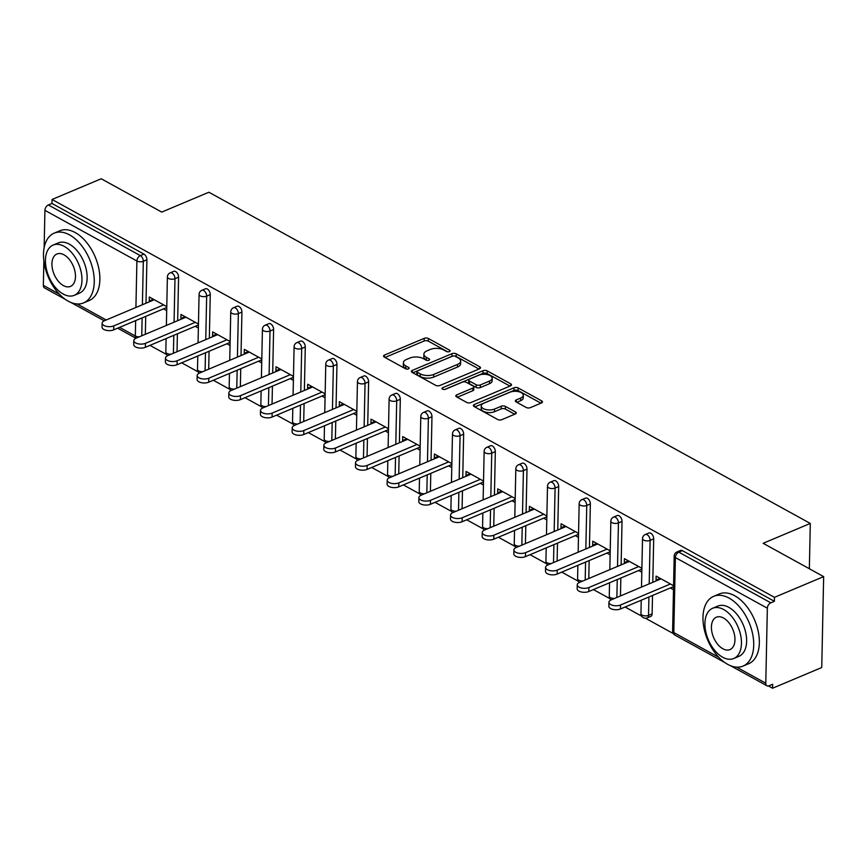<?xml version="1.0" encoding="UTF-8"?>
<svg xmlns="http://www.w3.org/2000/svg" width="867" height="867" viewBox="0 0 867 867"><rect width="100%" height="100%" fill="white"/><g stroke="black" fill="none" stroke-linecap="round" stroke-linejoin="round"><path stroke-width="1.3" d="M449.442 351.601A2.081 1.008 1.2 0 0 450.125 350.875A2.081 1.008 1.2 0 0 449.583 350.181L428.417 338.52A2.969 1.441 1.2 0 0 424.212 338.347L384.536 355.058A2.969 1.441 1.2 0 0 383.561 356.088A2.969 1.441 1.2 0 0 384.33 357.085L405.507 368.746A2.081 1.008 1.2 0 0 408.444 368.865A2.081 1.008 1.2 0 0 409.126 368.139A2.081 1.008 1.2 0 0 408.595 367.445L405.854 365.939A9.515 4.595 1.2 0 1 403.393 362.764A9.515 4.595 1.2 0 1 406.525 359.447L409.831 358.06A9.515 4.595 1.2 0 1 423.259 358.602L426 360.108A2.081 1.008 1.2 0 0 428.937 360.228A2.081 1.008 1.2 0 0 429.631 359.502A2.081 1.008 1.2 0 0 429.089 358.808L426.347 357.302A9.515 4.595 1.2 0 1 423.898 354.137A9.515 4.595 1.2 0 1 427.03 350.821L430.335 349.434A9.515 4.595 1.2 0 1 443.763 349.975L446.505 351.482A2.081 1.008 1.2 0 0 449.442 351.601M526.171 407.457A2.969 1.441 1.2 0 0 530.376 407.631L541.507 402.938A2.969 1.441 1.2 0 0 542.482 401.909A2.969 1.441 1.2 0 0 541.712 400.912L518.195 387.961A2.969 1.441 1.2 0 0 514.001 387.798L474.325 404.499A2.969 1.441 1.2 0 0 473.349 405.539A2.969 1.441 1.2 0 0 474.119 406.525L497.636 419.476A2.969 1.441 1.2 0 0 501.83 419.65L515.269 413.982A2.969 1.441 1.2 0 0 516.255 412.952A2.969 1.441 1.2 0 0 515.486 411.955L505.418 406.417A2.969 1.441 1.2 0 0 501.224 406.244L494.558 409.051A7.955 3.847 1.2 0 1 485.964 409.571A7.955 3.847 1.2 0 1 481.272 405.951A7.955 3.847 1.2 0 1 483.894 403.188L510.013 392.187A7.955 3.847 1.2 0 1 518.607 391.667A7.955 3.847 1.2 0 1 523.289 395.287A7.955 3.847 1.2 0 1 520.677 398.061L516.32 399.893A2.969 1.441 1.2 0 0 515.345 400.922A2.969 1.441 1.2 0 0 516.114 401.92L526.171 407.457M52.053 199.475L101.222 178.765L161.728 212.09L208.893 192.236L810.298 523.44L763.144 543.295L823.65 576.62L774.469 597.33L52.053 199.475L51.966 203.452L48.368 204.97L140.346 255.624L143.944 254.107L51.966 203.452M479.516 368.811A2.969 1.441 1.2 0 0 480.502 367.771A2.969 1.441 1.2 0 0 479.733 366.784L456.215 353.834A2.969 1.441 1.2 0 0 452.021 353.66L412.345 370.372A2.969 1.441 1.2 0 0 411.37 371.401A2.969 1.441 1.2 0 0 412.128 372.387L435.646 385.338A2.969 1.441 1.2 0 0 439.851 385.512L479.516 368.811M487.211 370.892L510.728 383.853A2.969 1.441 1.2 0 1 511.487 384.84A2.969 1.441 1.2 0 1 510.511 385.869L470.835 402.581A2.969 1.441 1.2 0 1 466.641 402.407L456.573 396.869A2.969 1.441 1.2 0 1 455.804 395.883A2.969 1.441 1.2 0 1 456.79 394.843L472.873 388.069A2.969 1.441 1.2 0 0 473.859 387.029A2.969 1.441 1.2 0 0 473.089 386.043L466.413 382.369A2.969 1.441 1.2 0 0 462.219 382.195L445.465 389.25A2.081 1.008 1.2 0 1 443.21 389.381A2.081 1.008 1.2 0 1 441.986 388.438A2.081 1.008 1.2 0 1 442.669 387.712L483.006 370.729A2.969 1.441 1.2 0 1 487.211 370.892L487.146 373.547L509.959 386.108M809.355 568.741L810.298 523.44M65.328 299.375L44.531 287.92A4.541 2.926 -61.2 0 1 43.35 285.362L43.859 260.934M44.141 247.724L44.921 210.356A4.541 2.926 -61.2 0 1 48.368 204.97M823.65 576.62L821.743 667.525L772.573 688.235L768.444 685.96M774.469 597.33L774.394 601.308L770.796 602.814A4.541 2.926 118.8 0 0 767.349 608.211L765.778 683.207A4.541 2.926 118.8 0 0 766.948 685.775A4.541 2.926 118.8 0 0 769.062 685.764L772.649 684.258L772.573 688.235M673.334 633.582L645.471 618.236M641.656 616.134L625.096 607.008M609.989 598.696L593.418 589.571M578.311 581.248L561.74 572.122M546.633 563.81L530.073 554.685M514.965 546.362L498.395 537.237M483.287 528.913L466.717 519.799M451.609 511.476L435.05 502.351M419.942 494.027L403.372 484.902M388.264 476.59L371.694 467.465M356.586 459.142L340.027 450.016M324.919 441.704L308.349 432.579M293.241 424.256L276.671 415.13M261.563 406.807L244.993 397.693M229.896 389.37L213.325 380.245M198.218 371.921L181.647 362.796M166.54 354.484L149.969 345.359M153.361 299.234L149.222 300.979L149.308 297.002L166.778 306.625M149.222 300.979L150.143 301.488M163.538 308.869L166.692 310.603M767.349 608.211L675.371 557.557A4.541 2.926 118.8 0 1 678.818 552.16A4.541 2.699 -112.8 0 0 676.975 551.954L680.562 550.437A4.541 2.699 67.2 0 1 682.416 550.653L678.818 552.16L770.796 602.814M774.394 601.308L682.416 550.653M143.944 254.107A4.541 2.699 67.2 0 1 146.902 259.764L145.992 303.233M145.721 316.368L145.342 334.294M653.696 538.862L650.109 540.369A4.541 2.699 67.2 0 0 647.14 534.722A4.541 2.699 -112.8 0 0 645.297 534.505L648.895 532.999A4.541 2.699 67.2 0 1 650.738 533.205A4.541 2.699 67.2 0 1 653.696 538.862L652.786 582.331M652.515 595.466L652.125 613.858A4.541 2.699 67.2 0 1 650.846 616.372L647.248 617.878A4.541 2.699 -112.8 0 0 648.538 615.375L652.125 613.858M622.029 521.414L618.431 522.931A4.541 2.699 67.2 0 0 615.472 517.274A4.541 2.699 -112.8 0 0 613.619 517.068L617.217 515.551A4.541 2.699 67.2 0 1 619.06 515.757A4.541 2.699 67.2 0 1 622.029 521.414L621.119 564.894M620.837 578.018L620.469 595.943M590.351 503.965L586.753 505.483A4.541 2.699 67.2 0 0 583.794 499.836A4.541 2.699 -112.8 0 0 581.952 499.62L585.539 498.102A4.541 2.699 67.2 0 1 587.393 498.319A4.541 2.699 67.2 0 1 590.351 503.965L589.441 547.445M589.159 560.581L588.791 578.506M558.673 486.528L555.086 488.045A4.541 2.699 67.2 0 0 552.116 482.388A4.541 2.699 -112.8 0 0 550.274 482.182L553.872 480.665A4.541 2.699 67.2 0 1 555.714 480.871A4.541 2.699 67.2 0 1 558.673 486.528L557.763 530.008M557.492 543.132L557.113 561.057M527.006 469.08L523.408 470.597A4.541 2.699 67.2 0 0 520.449 464.94A4.541 2.699 -112.8 0 0 518.596 464.734L522.194 463.216A4.541 2.699 67.2 0 1 524.036 463.433A4.541 2.699 67.2 0 1 527.006 469.08L526.085 512.56M525.814 525.695L525.435 543.609M495.328 451.642L491.73 453.148A4.541 2.699 67.2 0 0 488.771 447.502A4.541 2.699 -112.8 0 0 486.929 447.285L490.516 445.779A4.541 2.699 67.2 0 1 492.369 445.985A4.541 2.699 67.2 0 1 495.328 451.642L494.418 495.111M494.136 508.246L493.767 526.171M463.65 434.194L460.063 435.711A4.541 2.699 67.2 0 0 457.093 430.054A4.541 2.699 -112.8 0 0 455.251 429.848L458.849 428.331A4.541 2.699 67.2 0 1 460.691 428.547A4.541 2.699 67.2 0 1 463.65 434.194L462.74 477.674M462.469 490.809L462.089 508.723M431.972 416.756L428.385 418.262A4.541 2.699 67.2 0 0 425.426 412.616A4.541 2.699 -112.8 0 0 423.573 412.399L427.171 410.893A4.541 2.699 67.2 0 1 429.013 411.099A4.541 2.699 67.2 0 1 431.972 416.756L431.062 460.225M430.791 473.36L430.411 491.286M400.305 399.308L396.707 400.825A4.541 2.699 67.2 0 0 393.748 395.168A4.541 2.699 -112.8 0 0 391.906 394.962L395.493 393.445A4.541 2.699 67.2 0 1 397.335 393.651A4.541 2.699 67.2 0 1 400.305 399.308L399.394 442.788M399.113 455.912L398.744 473.837M368.627 381.859L365.04 383.377A4.541 2.699 67.2 0 0 362.07 377.73A4.541 2.699 -112.8 0 0 360.228 377.513L363.815 375.996A4.541 2.699 67.2 0 1 365.668 376.213A4.541 2.699 67.2 0 1 368.627 381.859L367.716 425.339M367.445 438.474L367.066 456.4M336.949 364.422L333.362 365.939A4.541 2.699 67.2 0 0 330.403 360.282A4.541 2.699 -112.8 0 0 328.55 360.076L332.148 358.559A4.541 2.699 67.2 0 1 333.99 358.765A4.541 2.699 67.2 0 1 336.949 364.422L336.038 407.902M335.767 421.026L335.388 438.951M305.282 346.973L301.683 348.491A4.541 2.699 67.2 0 0 298.725 342.833A4.541 2.699 -112.8 0 0 296.882 342.628L300.47 341.11A4.541 2.699 67.2 0 1 302.312 341.327A4.541 2.699 67.2 0 1 305.282 346.973L304.371 390.453M304.089 403.588L303.721 421.514M273.604 329.536L270.016 331.042A4.541 2.699 67.2 0 0 267.047 325.396A4.541 2.699 -112.8 0 0 265.204 325.179L268.792 323.673A4.541 2.699 67.2 0 1 270.645 323.879A4.541 2.699 67.2 0 1 273.604 329.536L272.693 373.005M272.422 386.14L272.043 404.065M241.926 312.087L238.338 313.605A4.541 2.699 67.2 0 0 235.38 307.948A4.541 2.699 -112.8 0 0 233.526 307.742L237.125 306.224A4.541 2.699 67.2 0 1 238.967 306.441A4.541 2.699 67.2 0 1 241.926 312.087L241.015 355.568M240.744 368.703L240.365 386.617M210.258 294.65L206.66 296.156A4.541 2.699 67.2 0 0 203.702 290.51A4.541 2.699 -112.8 0 0 201.859 290.293L205.446 288.787A4.541 2.699 67.2 0 1 207.289 288.993A4.541 2.699 67.2 0 1 210.258 294.65L209.348 338.119M209.066 351.254L208.698 369.179M178.58 277.202L174.982 278.719A4.541 2.699 67.2 0 0 172.024 273.062A4.541 2.699 -112.8 0 0 170.181 272.856L173.768 271.338A4.541 2.699 67.2 0 1 175.622 271.544A4.541 2.699 67.2 0 1 178.58 277.202L177.67 320.682M177.399 333.806L177.02 351.731M198.456 324.074L180.986 314.45L180.9 318.427L181.821 318.926M195.216 326.306L198.37 328.04M230.123 341.511L212.653 331.888L212.578 335.865L213.499 336.374M226.894 343.755L230.048 345.489M261.801 358.96L244.331 349.336L244.245 353.313L245.166 353.823M258.561 361.192L261.715 362.937M293.48 376.397L276.009 366.784L275.923 370.751L276.844 371.26M290.239 378.641L293.393 380.375M325.158 393.846L307.687 384.222L307.601 388.199L308.522 388.709M321.917 396.078L325.071 397.823M356.825 411.283L339.355 401.67L339.279 405.648L340.189 406.146M353.584 413.526L356.749 415.26M388.503 428.732L371.033 419.108L370.946 423.085L371.867 423.595M385.262 430.975L388.416 432.709M420.181 446.18L402.711 436.556L402.624 440.534L403.545 441.032M416.94 448.412L420.094 450.146M451.848 463.617L434.378 453.994L434.302 457.971L435.212 458.48M448.607 465.861L451.772 467.595M483.526 481.066L466.056 471.442L465.969 475.419L466.89 475.929M480.285 483.298L483.439 485.043M515.204 498.503L497.734 488.89L497.647 492.857L498.568 493.366M511.963 500.747L515.117 502.481M546.871 515.952L529.401 506.328L529.325 510.305L530.236 510.815M543.631 518.184L546.795 519.929M578.549 533.389L561.079 523.776L560.992 527.754L561.914 528.252M575.309 535.633L578.462 537.367M610.227 550.838L592.757 541.214L592.67 545.191L593.592 545.701M606.987 553.081L610.14 554.815M641.894 568.286L624.424 558.662L624.348 562.64L625.27 563.138M638.654 570.519L641.818 572.253M673.572 585.724L656.102 576.1L656.016 580.077L656.937 580.587M670.332 587.967L673.486 589.701M180.9 318.427L185.039 316.683M212.578 335.865L216.717 334.12M244.245 353.313L248.385 351.568M275.923 370.751L280.063 369.017M307.601 388.199L311.741 386.454M339.279 405.648L343.408 403.903M370.946 423.085L375.086 421.34M402.624 440.534L406.764 438.789M434.302 457.971L438.431 456.226M465.969 475.419L470.109 473.675M497.647 492.857L501.787 491.123M529.325 510.305L533.454 508.561M560.992 527.754L565.132 526.009M592.67 545.191L596.81 543.446M624.348 562.64L628.477 560.895M656.016 580.077L660.155 578.332M423.898 354.137L423.833 356.781A9.515 4.595 1.2 0 0 426.293 359.957L426.347 357.302M427.193 360.444L426.293 359.957M403.393 362.764L403.339 365.419A9.515 4.595 1.2 0 0 405.799 368.583L405.854 365.939M406.688 369.082L405.799 368.583M447.686 351.818L428.352 341.165A2.969 1.441 1.2 0 0 424.158 341.002L385.035 357.475M478.963 369.039L456.161 356.478A2.969 1.441 1.2 0 0 451.967 356.315L412.844 372.788M455.316 356.337A2.081 1.008 1.2 0 0 452.379 356.218L417.558 370.881A2.081 1.008 1.2 0 0 416.875 371.607A2.081 1.008 1.2 0 0 417.406 372.301L420.3 373.894A9.515 4.595 1.2 0 0 433.728 374.436L457.538 364.411A9.515 4.595 1.2 0 0 460.67 361.095A9.515 4.595 1.2 0 0 458.209 357.93L455.316 356.337M416.875 371.607L416.821 374.262A2.081 1.008 1.2 0 0 417.352 374.945L417.406 372.301M460.67 361.095L460.615 363.75A9.515 4.595 1.2 0 1 457.483 367.055L433.673 377.08A9.515 4.595 1.2 0 1 420.246 376.538L417.352 374.945M457.288 397.259L472.818 390.714A2.969 1.441 1.2 0 0 473.805 389.684L473.859 387.029M444.836 389.424L482.952 373.374L483.006 370.729M489.573 381.036A7.955 3.847 1.2 0 0 492.196 378.272A7.955 3.847 1.2 0 0 487.503 374.652A7.955 3.847 1.2 0 0 478.909 375.162L469.708 379.042A2.969 1.441 1.2 0 0 468.733 380.071A2.969 1.441 1.2 0 0 469.502 381.068L476.178 384.742A2.969 1.441 1.2 0 0 480.372 384.915L489.573 381.036L489.519 383.691A7.955 3.847 1.2 0 0 492.131 380.916L492.196 378.272M468.733 380.071L468.679 382.726A2.969 1.441 1.2 0 0 469.437 383.713L469.502 381.068M489.519 383.691L480.318 387.56A2.969 1.441 1.2 0 1 476.124 387.397L469.437 383.713M487.146 373.547A2.969 1.441 1.2 0 0 482.952 373.374M523.289 395.287L523.235 397.942A7.955 3.847 1.2 0 1 520.623 400.706L516.819 402.31M481.272 405.951L481.218 408.606A7.955 3.847 1.2 0 0 485.91 412.226A7.955 3.847 1.2 0 0 494.504 411.706L494.558 409.051M514.716 414.22L505.363 409.072A2.969 1.441 1.2 0 0 501.169 408.899L494.504 411.706M540.954 403.177L518.141 390.616A2.969 1.441 1.2 0 0 513.947 390.443L474.823 406.916M113.772 325.884L113.685 329.85A6.969 3.37 -178.8 0 1 106.164 330.305A6.969 3.37 -178.8 0 1 102.057 327.141L102.143 323.163A6.969 3.37 1.2 0 0 106.24 326.328A6.969 3.37 1.2 0 0 113.772 325.884L163.625 304.891M154.283 299.744L104.43 320.736A6.969 3.37 1.2 0 0 102.143 323.163M113.685 329.85L166.757 307.503M145.45 343.321L145.363 347.299A6.969 3.37 -178.8 0 1 137.831 347.754A6.969 3.37 -178.8 0 1 133.735 344.578L133.811 340.601A6.969 3.37 1.2 0 0 137.918 343.776A6.969 3.37 1.2 0 0 145.45 343.321L195.303 322.329M185.961 317.192L136.108 338.184A6.969 3.37 1.2 0 0 133.811 340.601M145.363 347.299L198.435 324.952M177.117 360.77L177.041 364.747A6.969 3.37 -178.8 0 1 169.509 365.191A6.969 3.37 -178.8 0 1 165.402 362.027L165.489 358.049A6.969 3.37 1.2 0 0 169.596 361.214A6.969 3.37 1.2 0 0 177.117 360.77L226.97 339.777M217.628 334.629L167.786 355.622A6.969 3.37 1.2 0 0 165.489 358.049M177.041 364.747L230.113 342.4M208.795 378.207L208.709 382.184A6.969 3.37 -178.8 0 1 201.187 382.64A6.969 3.37 -178.8 0 1 197.08 379.464L197.167 375.498A6.969 3.37 1.2 0 0 201.274 378.662A6.969 3.37 1.2 0 0 208.795 378.207L258.648 357.215M249.306 352.078L199.453 373.07A6.969 3.37 1.2 0 0 197.167 375.498M208.709 382.184L261.78 359.838M240.473 395.655L240.387 399.633A6.969 3.37 -178.8 0 1 232.865 400.077A6.969 3.37 -178.8 0 1 228.758 396.913L228.834 392.935A6.969 3.37 1.2 0 0 232.941 396.111A6.969 3.37 1.2 0 0 240.473 395.655L290.326 374.663M280.984 369.515L231.131 390.508A6.969 3.37 1.2 0 0 228.834 392.935M240.387 399.633L293.458 377.286M272.14 413.093L272.065 417.07A6.969 3.37 -178.8 0 1 264.533 417.526A6.969 3.37 -178.8 0 1 260.425 414.361L260.512 410.384A6.969 3.37 1.2 0 0 264.619 413.548A6.969 3.37 1.2 0 0 272.14 413.093L321.993 392.112M312.662 386.964L262.809 407.956A6.969 3.37 1.2 0 0 260.512 410.384M272.065 417.07L325.136 394.723M68.179 301.152A37.845 22.466 -112.8 0 0 83.557 302.908A37.845 22.466 -112.8 0 0 93.17 270.797A37.845 22.466 -112.8 0 0 69.566 234.903A37.845 22.466 -112.8 0 0 54.188 233.147A37.845 22.466 -112.8 0 0 44.575 265.259A37.845 22.466 -112.8 0 0 68.179 301.152M83.557 302.908L89.171 300.546A37.845 22.466 -112.8 0 0 98.784 268.434A37.845 22.466 -112.8 0 0 75.18 232.54A37.845 22.466 -112.8 0 0 59.801 230.785L54.188 233.147M53.125 245.09L58.295 242.912A27.256 16.18 67.2 0 1 69.371 244.18A27.256 16.18 67.2 0 1 86.364 270.027A27.256 16.18 67.2 0 1 79.45 293.144L74.28 295.322A27.256 16.18 -112.8 0 0 81.195 272.195A27.256 16.18 -112.8 0 0 64.201 246.347A27.256 16.18 -112.8 0 0 53.125 245.09A27.256 16.18 -112.8 0 0 46.211 268.206A27.256 16.18 -112.8 0 0 63.204 294.054A27.256 16.18 -112.8 0 0 74.28 295.322M64.028 254.833A17.557 10.426 -112.8 0 0 56.886 254.02A17.557 10.426 -112.8 0 0 52.432 268.922A17.557 10.426 -112.8 0 0 63.389 285.579A17.557 10.426 -112.8 0 0 70.52 286.392A17.557 10.426 -112.8 0 0 74.974 271.49A17.557 10.426 -112.8 0 0 64.028 254.833M727.662 664.339A37.845 22.466 -112.8 0 0 743.041 666.094A37.845 22.466 -112.8 0 0 752.643 633.983A37.845 22.466 -112.8 0 0 729.049 598.089A37.845 22.466 -112.8 0 0 713.66 596.333A37.845 22.466 -112.8 0 0 704.058 628.445A37.845 22.466 -112.8 0 0 727.662 664.339M743.041 666.094L748.654 663.732A37.845 22.466 -112.8 0 0 758.257 631.62A37.845 22.466 -112.8 0 0 734.663 595.727A37.845 22.466 -112.8 0 0 719.274 593.971L713.66 596.333M712.609 608.276L717.778 606.098A27.256 16.18 67.2 0 1 728.854 607.366A27.256 16.18 67.2 0 1 745.848 633.213A27.256 16.18 67.2 0 1 738.922 656.33L733.764 658.508A27.256 16.18 -112.8 0 0 740.678 635.381A27.256 16.18 -112.8 0 0 723.685 609.534A27.256 16.18 -112.8 0 0 712.609 608.276A27.256 16.18 -112.8 0 0 705.695 631.393A27.256 16.18 -112.8 0 0 722.688 657.24A27.256 16.18 -112.8 0 0 733.764 658.508M723.512 618.019A17.557 10.426 -112.8 0 0 716.37 617.206A17.557 10.426 -112.8 0 0 711.915 632.108A17.557 10.426 -112.8 0 0 722.861 648.765A17.557 10.426 -112.8 0 0 730.003 649.578A17.557 10.426 -112.8 0 0 734.457 634.677A17.557 10.426 -112.8 0 0 723.512 618.019M303.818 430.541L303.732 434.519A6.969 3.37 -178.8 0 1 296.211 434.974A6.969 3.37 -178.8 0 1 292.103 431.799L292.19 427.821A6.969 3.37 1.2 0 0 296.297 430.997A6.969 3.37 1.2 0 0 303.818 430.541L353.671 409.549M344.329 404.412L294.477 425.394A6.969 3.37 1.2 0 0 292.19 427.821M303.732 434.519L356.803 412.172M335.496 447.99L335.41 451.956A6.969 3.37 -178.8 0 1 327.889 452.411A6.969 3.37 -178.8 0 1 323.781 449.247L323.857 445.27A6.969 3.37 1.2 0 0 327.964 448.434A6.969 3.37 1.2 0 0 335.496 447.99L385.349 426.998M376.007 421.85L326.155 442.842A6.969 3.37 1.2 0 0 323.857 445.27M335.41 451.956L388.481 429.609M367.175 465.427L367.088 469.405A6.969 3.37 -178.8 0 1 359.556 469.86A6.969 3.37 -178.8 0 1 355.448 466.684L355.535 462.707A6.969 3.37 1.2 0 0 359.642 465.882A6.969 3.37 1.2 0 0 367.175 465.427L417.016 444.435M407.685 439.298L357.833 460.29A6.969 3.37 1.2 0 0 355.535 462.707M367.088 469.405L420.159 447.058M398.842 482.876L398.766 486.853A6.969 3.37 -178.8 0 1 391.234 487.297A6.969 3.37 -178.8 0 1 387.126 484.133L387.213 480.155A6.969 3.37 1.2 0 0 391.32 483.32A6.969 3.37 1.2 0 0 398.842 482.876L448.694 461.883M439.352 456.736L389.5 477.728A6.969 3.37 1.2 0 0 387.213 480.155M398.766 486.853L451.837 464.506M430.52 500.313L430.433 504.291A6.969 3.37 -178.8 0 1 422.912 504.746A6.969 3.37 -178.8 0 1 418.804 501.57L418.891 497.604A6.969 3.37 1.2 0 0 422.988 500.768A6.969 3.37 1.2 0 0 430.52 500.313L480.372 479.321M471.03 474.184L421.178 495.176A6.969 3.37 1.2 0 0 418.891 497.604M430.433 504.291L483.504 481.944M462.198 517.762L462.111 521.739A6.969 3.37 -178.8 0 1 454.579 522.183A6.969 3.37 -178.8 0 1 450.482 519.019L450.558 515.041A6.969 3.37 1.2 0 0 454.666 518.217A6.969 3.37 1.2 0 0 462.198 517.762L512.039 496.769M502.708 491.622L452.856 512.614A6.969 3.37 1.2 0 0 450.558 515.041M462.111 521.739L515.182 499.392M493.865 535.199L493.789 539.176A6.969 3.37 -178.8 0 1 486.257 539.632A6.969 3.37 -178.8 0 1 482.15 536.467L482.236 532.49A6.969 3.37 1.2 0 0 486.344 535.654A6.969 3.37 1.2 0 0 493.865 535.199L543.717 514.218M534.375 509.07L484.523 530.062A6.969 3.37 1.2 0 0 482.236 532.49M493.789 539.176L546.86 516.83M525.543 552.647L525.456 556.625A6.969 3.37 -178.8 0 1 517.935 557.08A6.969 3.37 -178.8 0 1 513.828 553.905L513.914 549.927A6.969 3.37 1.2 0 0 518.011 553.103A6.969 3.37 1.2 0 0 525.543 552.647L575.395 531.655M566.053 526.518L516.201 547.5A6.969 3.37 1.2 0 0 513.914 549.927M525.456 556.625L578.527 534.278M557.221 570.096L557.134 574.062A6.969 3.37 -178.8 0 1 549.602 574.518A6.969 3.37 -178.8 0 1 545.506 571.353L545.581 567.376A6.969 3.37 1.2 0 0 549.689 570.54A6.969 3.37 1.2 0 0 557.221 570.096L607.063 549.104M597.731 543.956L547.879 564.948A6.969 3.37 1.2 0 0 545.581 567.376M557.134 574.062L610.205 551.715M588.888 587.533L588.812 591.511A6.969 3.37 -178.8 0 1 581.28 591.966A6.969 3.37 -178.8 0 1 577.173 588.791L577.259 584.813A6.969 3.37 1.2 0 0 581.367 587.989A6.969 3.37 1.2 0 0 588.888 587.533L638.741 566.541M629.399 561.404L579.546 582.396A6.969 3.37 1.2 0 0 577.259 584.813M588.812 591.511L641.883 569.164M620.566 604.982L620.479 608.959A6.969 3.37 -178.8 0 1 612.958 609.403A6.969 3.37 -178.8 0 1 608.851 606.239L608.937 602.262A6.969 3.37 1.2 0 0 613.034 605.426A6.969 3.37 1.2 0 0 620.566 604.982L670.419 583.99M661.077 578.842L611.224 599.834A6.969 3.37 1.2 0 0 608.937 602.262M620.479 608.959L673.551 586.612M449.561 351.547L449.583 350.181M408.563 368.811L408.595 367.445M429.057 360.173L429.089 358.808M43.35 285.362L59.324 294.162M77.109 303.949L106.218 319.988M119.613 327.358L135.328 336.017L135.653 320.606M135.924 307.471L136.899 261.01L44.921 210.356M136.032 338.206A4.541 2.926 -61.2 0 1 135.328 336.017A4.541 2.2 1.2 0 0 139.446 336.775M146.902 259.764L143.315 261.27A4.541 2.2 1.2 0 1 136.899 261.01A4.541 2.926 -61.2 0 1 140.346 255.624A4.541 2.699 67.2 0 1 143.315 261.27L142.405 304.75M676.975 551.954A4.541 4.541 0 0 0 674.19 556.04A4.541 2.2 -178.8 0 0 675.371 557.557L673.8 632.552L718.808 657.349M736.592 667.146L765.778 683.207M674.19 556.04L672.619 631.046A4.541 2.2 -178.8 0 0 673.8 632.552A4.541 2.926 118.8 0 0 674.97 635.121L724.812 662.561M142.123 317.875L141.755 335.8M174.072 322.188L174.982 278.719A4.541 2.2 1.2 0 1 168.577 278.459A4.541 2.2 -178.8 0 1 167.396 276.941L166.388 325.428M171.124 354.213A4.541 2.2 1.2 0 1 167.006 353.454A4.541 2.2 -178.8 0 1 165.835 351.948A4.541 4.541 0 0 0 167.656 355.676M173.801 335.323L173.422 353.248M201.859 290.293A4.541 4.541 0 0 0 199.074 294.39A4.541 2.2 -178.8 0 0 200.244 295.896A4.541 2.2 1.2 0 0 206.66 296.156L205.75 339.636M205.479 352.771L205.1 370.686M233.526 307.742A4.541 4.541 0 0 0 230.752 311.827A4.541 2.2 -178.8 0 0 231.922 313.345A4.541 2.2 1.2 0 0 238.338 313.605L237.428 357.074M237.146 370.209L236.778 388.134M265.204 325.179A4.541 4.541 0 0 0 262.43 329.276A4.541 2.2 -178.8 0 0 263.601 330.782A4.541 2.2 1.2 0 0 270.016 331.042L269.106 374.522M268.824 387.657L268.445 405.583M296.882 342.628A4.541 4.541 0 0 0 294.097 346.713A4.541 2.2 -178.8 0 0 295.268 348.231A4.541 2.2 1.2 0 0 301.683 348.491L300.773 391.971M300.502 405.095L300.123 423.02M328.55 360.076A4.541 4.541 0 0 0 325.775 364.162A4.541 2.2 -178.8 0 0 326.946 365.679A4.541 2.2 1.2 0 0 333.362 365.939L332.451 409.408M332.169 422.543L331.801 440.469M360.228 377.513A4.541 4.541 0 0 0 357.453 381.61A4.541 2.2 -178.8 0 0 358.624 383.116A4.541 2.2 1.2 0 0 365.04 383.377L364.129 426.857M363.847 439.981L363.479 457.906M391.906 394.962A4.541 4.541 0 0 0 389.12 399.048A4.541 2.2 -178.8 0 0 390.291 400.565A4.541 2.2 1.2 0 0 396.707 400.825L395.796 444.294M395.525 457.429L395.146 475.354M423.573 412.399A4.541 4.541 0 0 0 420.798 416.496A4.541 2.2 -178.8 0 0 421.969 418.002A4.541 2.2 1.2 0 0 428.385 418.262L427.474 461.743M427.203 474.878L426.824 492.792M455.251 429.848A4.541 4.541 0 0 0 452.476 433.933A4.541 2.2 -178.8 0 0 453.647 435.451A4.541 2.2 1.2 0 0 460.063 435.711L459.152 479.18M458.871 492.315L458.502 510.24M486.929 447.285A4.541 4.541 0 0 0 484.144 451.382A4.541 2.2 -178.8 0 0 485.314 452.888A4.541 2.2 1.2 0 0 491.73 453.148L490.82 496.628M490.549 509.763L490.169 527.689M518.596 464.734A4.541 4.541 0 0 0 515.822 468.819A4.541 2.2 -178.8 0 0 516.992 470.337A4.541 2.2 1.2 0 0 523.408 470.597L522.498 514.077M522.227 527.201L521.847 545.126M550.274 482.182A4.541 4.541 0 0 0 547.5 486.268A4.541 2.2 -178.8 0 0 548.67 487.785A4.541 2.2 1.2 0 0 555.086 488.045L554.176 531.514M553.894 544.649L553.525 562.575M581.952 499.62A4.541 4.541 0 0 0 579.167 503.716A4.541 2.2 -178.8 0 0 580.348 505.223A4.541 2.2 1.2 0 0 586.753 505.483L585.843 548.963M585.572 562.087L585.192 580.012M613.619 517.068A4.541 4.541 0 0 0 610.845 521.154A4.541 2.2 -178.8 0 0 612.015 522.671A4.541 2.2 1.2 0 0 618.431 522.931L617.521 566.4M617.25 579.535L616.87 597.461M645.297 534.505A4.541 4.541 0 0 0 642.523 538.602A4.541 2.2 -178.8 0 0 643.693 540.108A4.541 2.2 1.2 0 0 650.109 540.369L649.199 583.849M648.917 596.984L648.538 615.375A4.541 2.2 1.2 0 1 642.122 615.115A4.541 2.2 -178.8 0 1 640.951 613.598A4.541 4.541 0 0 0 647.248 617.878M202.791 371.661A4.541 2.2 1.2 0 1 198.673 370.903A4.541 2.2 -178.8 0 1 197.503 369.385A4.541 4.541 0 0 0 199.323 373.124M234.469 389.099A4.541 2.2 1.2 0 1 230.351 388.34A4.541 2.2 -178.8 0 1 229.181 386.834A4.541 4.541 0 0 0 231.001 390.562M266.147 406.547A4.541 2.2 1.2 0 1 262.029 405.789A4.541 2.2 -178.8 0 1 260.859 404.271A4.541 4.541 0 0 0 262.679 408.01M297.825 423.996A4.541 2.2 1.2 0 1 293.696 423.237A4.541 2.2 -178.8 0 1 292.526 421.72A4.541 4.541 0 0 0 294.347 425.459M329.493 441.433A4.541 2.2 1.2 0 1 325.374 440.674A4.541 2.2 -178.8 0 1 324.204 439.168A4.541 4.541 0 0 0 326.025 442.896M361.171 458.881A4.541 2.2 1.2 0 1 357.052 458.123A4.541 2.2 -178.8 0 1 355.882 456.606A4.541 4.541 0 0 0 357.703 460.344M392.849 476.319A4.541 2.2 1.2 0 1 388.719 475.56A4.541 2.2 -178.8 0 1 387.549 474.054A4.541 4.541 0 0 0 389.381 477.782M424.516 493.767A4.541 2.2 1.2 0 1 420.397 493.009A4.541 2.2 -178.8 0 1 419.227 491.491A4.541 4.541 0 0 0 421.048 495.23M456.194 511.205A4.541 2.2 1.2 0 1 452.075 510.446A4.541 2.2 -178.8 0 1 450.905 508.94A4.541 4.541 0 0 0 452.726 512.668M487.872 528.653A4.541 2.2 1.2 0 1 483.753 527.895A4.541 2.2 -178.8 0 1 482.572 526.377A4.541 4.541 0 0 0 484.404 530.116M519.539 546.102A4.541 2.2 1.2 0 1 515.421 545.343A4.541 2.2 -178.8 0 1 514.25 543.826A4.541 4.541 0 0 0 516.071 547.565M551.217 563.539A4.541 2.2 1.2 0 1 547.099 562.781A4.541 2.2 -178.8 0 1 545.928 561.274A4.541 4.541 0 0 0 547.749 565.002M582.895 580.988A4.541 2.2 1.2 0 1 578.777 580.229A4.541 2.2 -178.8 0 1 577.595 578.712A4.541 4.541 0 0 0 579.427 582.451M614.562 598.425A4.541 2.2 1.2 0 1 610.444 597.666A4.541 2.2 -178.8 0 1 609.273 596.16A4.541 4.541 0 0 0 611.094 599.888M384.493 357.171L384.536 355.058M424.158 341.002L424.212 338.347M428.352 341.165L428.417 338.52M412.302 372.485L412.345 370.372M451.967 356.315L452.021 353.66M456.161 356.478L456.215 353.834M479.689 368.724L479.733 366.784M420.246 376.538L420.3 373.894M433.673 377.08L433.728 374.436M457.483 367.055L457.538 364.411M510.685 385.793L510.728 383.853M456.746 396.956L456.79 394.843M472.818 390.714L472.873 388.069M442.647 389.185L442.669 387.712M476.124 387.397L476.178 384.742M480.318 387.56L480.372 384.915M516.277 402.006L516.32 399.893M520.623 400.706L520.677 398.061M501.169 408.899L501.224 406.244M505.363 409.072L505.418 406.417M515.442 413.906L515.486 411.955M474.282 406.623L474.325 404.499M513.947 390.443L514.001 387.798M518.141 390.616L518.195 387.961M541.669 402.862L541.712 400.912M71.029 302.518L104.257 320.812M117.652 328.192L135.935 338.26M730.513 665.704L766.948 685.775M170.181 272.856A4.541 4.541 0 0 0 167.396 276.941M166.106 338.563L165.835 351.948M199.074 294.39L198.055 342.877M197.784 356.001L197.503 369.385M230.752 311.827L229.733 360.314M229.462 373.449L229.181 386.834M262.43 329.276L261.411 377.763M261.13 390.898L260.859 404.271M294.097 346.713L293.079 395.2M292.808 408.335L292.526 421.72M325.775 364.162L324.757 412.649M324.486 425.784L324.204 439.168M357.453 381.61L356.435 430.097M356.153 443.221L355.882 456.606M389.12 399.048L388.113 447.535M387.831 460.67L387.549 474.054M420.798 416.496L419.78 464.983M419.509 478.107L419.227 491.491M452.476 433.933L451.458 482.42M451.187 495.556L450.905 508.94M484.144 451.382L483.136 499.869M482.854 513.004L482.572 526.377M515.822 468.819L514.803 517.306M514.532 530.441L514.25 543.826M547.5 486.268L546.481 534.755M546.21 547.89L545.928 561.274M579.167 503.716L578.159 552.203M577.877 565.327L577.595 578.712M610.845 521.154L609.826 569.641M609.555 582.776L609.273 596.16M642.523 538.602L641.504 587.089M641.233 600.213L640.951 613.598M672.619 631.046A4.541 4.541 0 0 0 674.97 635.121"/></g></svg>
